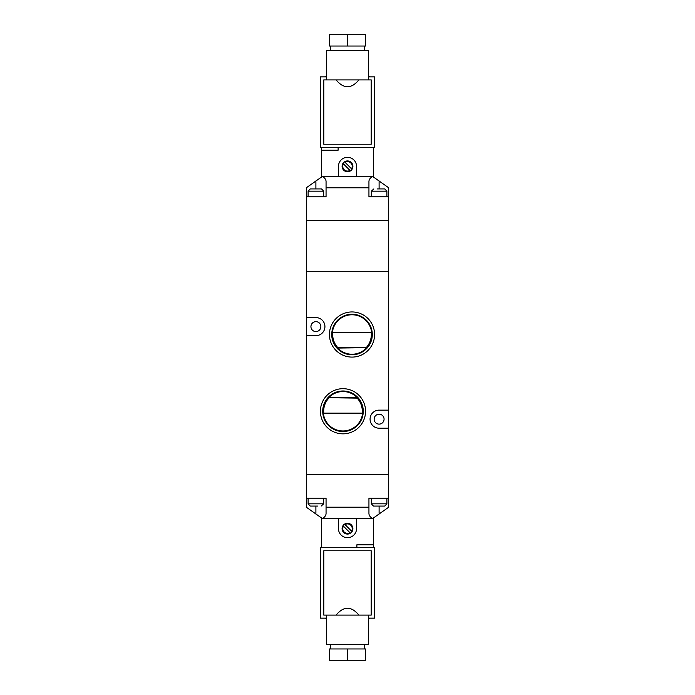 <?xml version="1.0" encoding="UTF-8"?>
<svg xmlns="http://www.w3.org/2000/svg" width="695" height="695" viewBox="0 0 695 695"><rect width="100%" height="100%" fill="white"/><g stroke="black" fill="none" stroke-linecap="round" stroke-linejoin="round"><path stroke-width="1.04" d="M371.312 503.823L386.889 503.823L384.743 506.073L373.458 506.073L371.312 503.823L371.312 498.176M317.589 506.073L310.257 506.073L308.111 503.823L308.111 498.176M321.16 506.073L323.688 503.823L323.688 498.176M377.411 506.073L373.841 506.073M388.696 498.176L368.941 498.176L368.941 513.553C369.019 515.551 370.279 517.202 372.72 518.487L388.696 507.202L388.696 474.476L306.304 474.476L306.304 507.202L322.28 518.487C324.721 517.202 325.981 515.551 326.059 513.553L326.059 507.202L368.941 507.202M326.059 507.202L326.059 498.176L306.304 498.176M372.72 518.487L322.28 518.487M326.355 625.943L326.355 620.748L326.624 625.943M326.355 634.744L326.355 630.452L326.624 634.744M324.93 618.15L326.624 618.489M368.376 618.489L370.07 618.15M364.432 644.447L364.432 648.965M368.376 615.101L368.376 644.447L326.624 644.447L326.624 615.101M358.898 615.101L336.102 615.101C343.704 605.953 351.296 605.953 358.898 615.101L371.2 615.101L371.2 550.77L323.801 550.77L323.801 615.101L336.102 615.101M368.376 625.943L368.376 620.748M368.376 634.744L368.376 630.452M347.5 648.965L365.579 648.965L365.579 660.25L329.421 660.25L329.421 648.965L347.5 648.965L347.5 660.25M368.376 618.15L374.588 618.15L374.588 547.721L320.412 547.721L320.412 618.15L326.624 618.15M344.555 524.108L352.044 531.597A5.421 5.421 0 0 1 350.445 533.195L342.956 525.698A5.421 5.421 0 0 1 344.555 524.108L345.041 524.595A4.743 4.743 0 0 1 351.557 531.11L352.044 531.597A5.421 5.421 0 0 0 344.555 524.108M343.443 526.193L342.956 525.698A5.421 5.421 0 0 0 350.445 533.195L349.959 532.7A4.743 4.743 0 0 1 343.443 526.193M338.474 528.652A9.026 9.026 0 0 0 347.5 537.678A9.026 9.026 0 0 0 356.526 528.652L356.526 518.487L338.474 518.487L338.474 528.652M321.542 547.721L321.542 518.487L322.106 518.487M372.894 518.487L373.458 518.487L373.458 547.721M356.891 544.784L356.865 547.721L356.891 544.784L373.458 544.784M373.432 547.721L373.432 544.784M323.688 191.177L308.111 191.177L310.257 188.927L321.542 188.927L323.688 191.177L323.688 196.824M377.411 188.927L384.743 188.927L386.889 191.177L386.889 196.824M373.841 188.927L371.312 191.177L371.312 196.824M317.589 188.927L321.16 188.927M306.304 196.824L326.059 196.824L326.059 181.447C325.981 179.449 324.721 177.798 322.28 176.513L306.304 187.798L306.304 220.524L388.696 220.524L388.696 187.798L372.72 176.513C370.279 177.798 369.019 179.449 368.941 181.447L368.941 187.798L326.059 187.798M368.941 187.798L368.941 196.824L388.696 196.824M322.28 176.513L372.72 176.513M352.017 354.798A20.277 20.277 0 0 0 369.575 324.383A20.277 20.277 0 0 0 334.451 324.383A20.277 20.277 0 0 0 352.017 354.798M352.017 357.091A22.57 22.57 0 0 1 332.462 323.236A22.57 22.57 0 0 1 371.564 323.236A22.57 22.57 0 0 1 352.017 357.091M342.983 431.543A20.277 20.277 0 0 0 360.549 401.128A20.277 20.277 0 0 0 325.425 401.128A20.277 20.277 0 0 0 342.983 431.543M342.983 433.836A22.57 22.57 0 0 1 323.436 399.981A22.57 22.57 0 0 1 362.538 399.981A22.57 22.57 0 0 1 342.983 433.836M357.143 398.122L328.657 397.722A19.712 19.712 0 0 1 357.308 397.722L357.143 398.122A19.321 19.321 0 0 1 362.217 413.134L323.401 413.525A19.712 19.712 0 0 0 362.564 413.525M328.831 398.122A19.321 19.321 0 0 0 323.757 413.134L323.401 413.525M371.243 332.653L332.427 332.262A19.712 19.712 0 0 1 371.599 332.262L371.243 332.653A19.321 19.321 0 0 1 366.169 347.674L337.692 348.065A19.712 19.712 0 0 0 366.334 348.065M332.783 332.653A19.321 19.321 0 0 0 337.866 347.674L337.692 348.065M379.105 424.132A4.969 4.969 0 0 0 383.405 416.687A4.969 4.969 0 0 0 374.805 416.687A4.969 4.969 0 0 0 379.105 424.132M315.895 331.584A4.969 4.969 0 0 0 320.195 324.139A4.969 4.969 0 0 0 311.595 324.139A4.969 4.969 0 0 0 315.895 331.584M388.696 428.198L388.696 474.476L306.304 474.476L306.304 271.319L388.696 271.319L306.304 271.319L306.304 220.524L388.696 220.524L388.696 410.137L379.105 410.137A9.026 9.026 0 0 0 370.07 419.172A9.026 9.026 0 0 0 379.105 428.198L388.696 428.198L388.696 410.137M306.304 317.589L315.895 317.589A9.026 9.026 0 0 1 324.93 326.624A9.026 9.026 0 0 1 315.895 335.65L306.304 335.65M371.599 332.262L332.427 332.262M357.308 397.722L328.657 397.722M366.169 347.674L337.866 347.674M362.217 413.134L323.757 413.134M350.445 170.892L342.956 163.403A5.421 5.421 0 0 1 344.555 161.805L352.044 169.302A5.421 5.421 0 0 1 350.445 170.892L349.959 170.405A4.743 4.743 0 0 1 343.443 163.89L342.956 163.403A5.421 5.421 0 0 0 350.445 170.892M351.557 168.807L352.044 169.302A5.421 5.421 0 0 0 344.555 161.805L345.041 162.3A4.743 4.743 0 0 1 351.557 168.807M356.526 166.348A9.026 9.026 0 0 0 347.5 157.322A9.026 9.026 0 0 0 338.474 166.348L338.474 176.513L356.526 176.513L356.526 166.348M373.458 147.279L373.458 176.513L372.894 176.513M322.106 176.513L321.542 176.513L321.542 147.279M338.109 150.216L338.135 147.279L338.109 150.216L321.542 150.216M321.568 147.279L321.568 150.216M368.645 69.057L368.645 74.252L368.376 69.057M368.645 60.257L368.645 64.548L368.376 60.257M370.07 76.85L368.376 76.511M326.624 76.511L324.93 76.85M330.568 50.553L330.568 46.035M326.624 79.899L326.624 50.553L368.376 50.553L368.376 79.899M336.102 79.899L358.898 79.899C351.296 89.047 343.704 89.047 336.102 79.899L323.801 79.899L323.801 144.23L371.2 144.23L371.2 79.899L358.898 79.899M326.624 69.057L326.624 74.252M326.624 60.257L326.624 64.548M347.5 46.035L329.421 46.035L329.421 34.75L365.579 34.75L365.579 46.035L347.5 46.035L347.5 34.75M326.624 76.85L320.412 76.85L320.412 147.279L374.588 147.279L374.588 76.85L368.376 76.85M308.111 503.823L323.688 503.823M315.895 506.073L315.895 514.057M379.105 506.073L379.105 514.057M386.889 191.177L371.312 191.177M379.105 188.927L379.105 180.943M315.895 188.927L315.895 180.943M386.889 503.823L386.889 498.176M330.568 644.447L330.568 648.965M308.111 191.177L308.111 196.824M364.432 50.553L364.432 46.035"/></g></svg>
